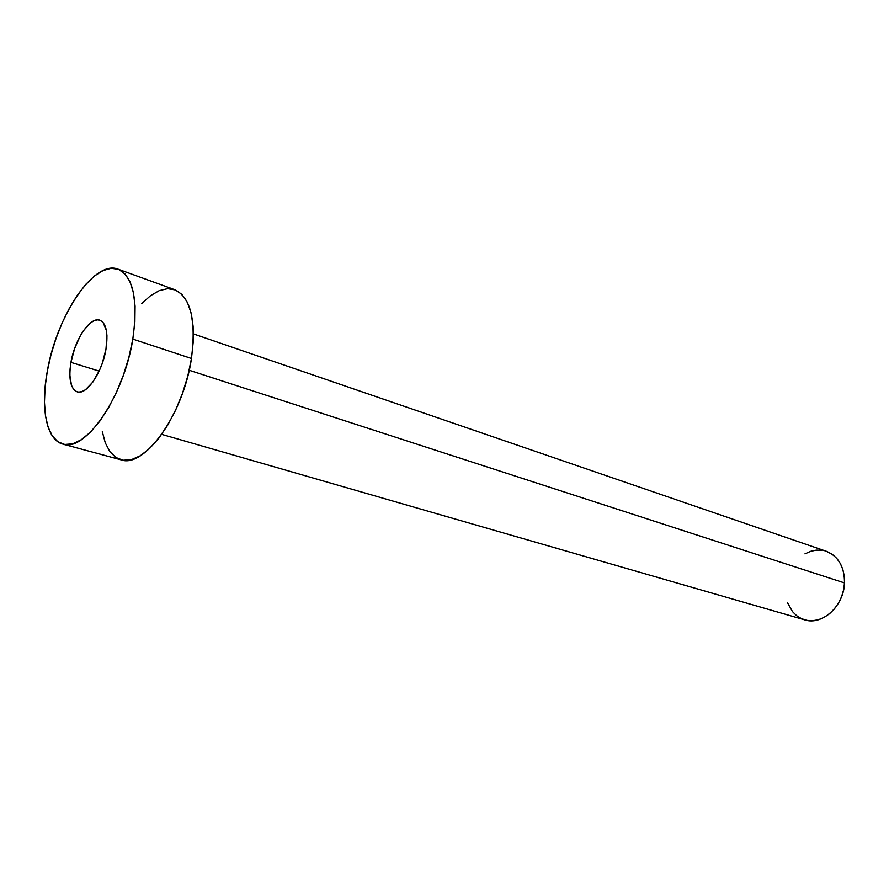 <?xml version="1.0" encoding="UTF-8"?>
<svg xmlns="http://www.w3.org/2000/svg" width="889" height="889" viewBox="0 0 889 889"><rect width="100%" height="100%" fill="white"/><g stroke="black" fill="none" stroke-linecap="round" stroke-linejoin="round"><path stroke-width="1.33" d="M70.953 362.368C74.698 339.476 90.322 316.317 99.846 320.196C106.28 323.274 108.325 332.942 105.969 349.199L106.969 335.931L106.369 330.386L103.124 322.54L100.613 320.518L97.646 319.862L94.334 320.596L90.811 322.663L83.666 330.419L80.31 335.786L74.62 348.532L70.953 362.368L70.064 369.068L69.853 375.291L71.509 385.415L73.309 388.926L75.698 391.182L78.588 392.105L81.866 391.638L85.411 389.771L92.745 382.181L99.435 370.435L102.191 363.557L105.969 349.199C102.291 372.424 86.477 395.549 77.21 391.86C70.509 388.704 68.42 378.87 70.953 362.368L99.124 371.102L70.953 362.368M161.698 434.365L804.689 619.855C822.181 625.767 844.017 605.92 844.506 582.928L189.19 370.257L844.506 582.928C844.483 566.849 838.427 556.303 826.337 551.291L193.424 333.908M132.817 339.098C124.016 396.35 85.077 452.779 62.841 444.1C46.417 439.988 40.361 408.195 47.295 371.269C56.518 316.039 94.334 259.332 118.07 269.178C133.35 276.568 138.262 299.871 132.817 339.098L191.457 358.489L132.817 339.098L128.938 357.111L123.404 375.125L116.459 392.338L108.414 407.995L99.624 421.442L90.489 432.121L81.399 439.666L72.709 443.811L64.775 444.489L57.874 441.766L52.251 435.832L48.073 426.987L45.45 415.641L44.461 402.228L45.083 387.26L47.295 371.269L50.984 354.8L56.04 338.409L62.274 322.629L69.498 308.005L77.465 295.037L85.922 284.202L94.578 275.901L103.135 270.512L111.258 268.278L118.637 269.389L124.971 273.89L129.972 281.702L133.394 292.57L135.072 306.127L134.884 321.851L132.817 339.098M62.975 444.133L121.004 459.824C144.318 468.703 183.501 414.285 191.457 358.489C196.302 320.229 190.724 297.304 174.722 289.692L118.115 269.189M141.629 303.671L150.452 295.737L159.231 290.647L167.621 288.658L175.311 289.925L181.978 294.481L187.323 302.249L191.102 312.972L193.113 326.285L193.246 341.665L191.457 358.489L187.801 376.036L182.434 393.527L175.589 410.218L167.565 425.375L158.742 438.344L149.474 448.623L140.184 455.824L131.25 459.724L123.015 460.246L115.781 457.457L109.803 451.545L105.269 442.811L102.302 431.643M804.967 553.869L810.535 551.369L816.28 550.147L822.003 550.258M826.248 551.258L832.471 554.48L836.816 558.459L840.316 563.493L842.828 569.416L844.25 575.983L844.506 582.928L843.583 589.985L841.516 596.863L838.405 603.275L834.36 608.976L829.548 613.732L824.17 617.355L818.447 619.722L812.602 620.733L806.879 620.366L801.478 618.655L796.611 615.688L792.466 611.576L787.61 602.898"/></g></svg>
